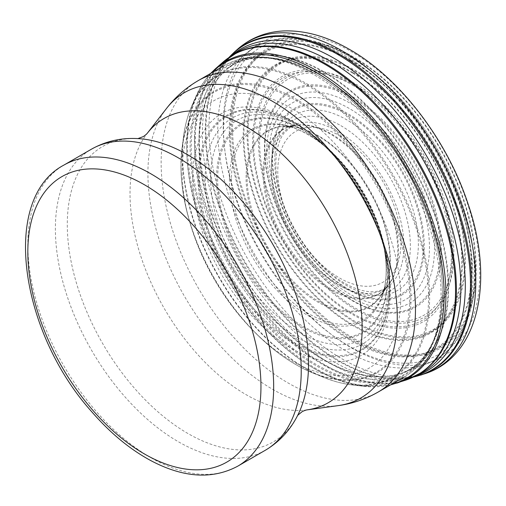 <?xml version="1.0" encoding="UTF-8"?>
<svg xmlns="http://www.w3.org/2000/svg" width="506" height="506" viewBox="0 0 506 506"><rect width="100%" height="100%" fill="white"/><g stroke="black" fill="none" stroke-linecap="round" stroke-linejoin="round"><path stroke-width="0.38" stroke-dasharray="2.53 1.9" d="M403.801 377.236C412.896 371.954 420.486 364.63 426.571 355.263C437.121 338.71 442.408 317.939 442.446 292.949L442.446 292.31C441.751 331.215 430.056 357.457 407.355 371.031L411.593 368.583L403.301 372.498L426.305 363.915C439.733 358.874 450.587 350.032 458.86 337.388C475.615 310.172 479.201 274.372 469.631 229.996C458.436 182.584 436.229 139.707 403.004 101.371C385.749 81.94 367.495 66.634 348.248 55.445C308.04 32.96 274.214 32.118 246.751 52.921A180.421 104.166 60 0 1 345.383 55.989A180.421 104.166 60 0 1 465.507 223.038A180.421 104.166 60 0 1 426.305 363.915A180.421 104.166 60 0 1 255.169 255.391A180.421 104.166 60 0 1 246.751 52.921L227.814 68.557A176.278 101.776 60 0 1 323.929 71.763A176.278 101.776 60 0 1 441.219 234.721A176.278 101.776 60 0 1 403.301 372.498A176.278 101.776 60 0 1 235.783 266.58A176.278 101.776 60 0 1 227.814 68.557L235.36 63.332A176.233 101.75 60 0 1 323.473 72.061A176.233 101.75 60 0 1 438.607 227.358A176.233 101.75 60 0 1 411.593 368.583A176.233 101.75 60 0 1 235.353 266.833A176.233 101.75 60 0 1 235.36 63.332L231.115 65.78A176.233 101.75 60 0 1 319.235 74.508A176.233 101.75 60 0 1 434.369 229.806A176.233 101.75 60 0 1 407.355 371.031A176.233 101.75 60 0 1 231.115 269.281A176.233 101.75 60 0 1 231.115 65.78C254.221 52.902 282.797 55.894 316.838 74.743A177.644 102.56 60 0 1 442.446 292.31A177.644 102.56 60 0 1 316.838 364.832A177.644 102.56 60 0 1 191.224 147.265A177.644 102.56 60 0 1 316.838 74.743L316.282 74.42A178.428 103.015 60 0 1 442.446 292.949A178.428 103.015 60 0 1 316.282 365.794A178.428 103.015 60 0 1 190.111 147.265A178.428 103.015 60 0 1 316.282 74.42C294.618 61.96 273.986 56.16 254.385 57.02C243.228 57.608 233.089 60.518 223.968 65.755A179.832 103.825 60 0 1 313.884 74.66A179.832 103.825 60 0 1 431.365 233.133A179.832 103.825 60 0 1 403.801 377.236A179.832 103.825 60 0 1 223.968 273.404A179.832 103.825 60 0 1 223.968 65.755M378.222 391.998A179.832 103.825 60 0 1 198.39 288.173A179.832 103.825 60 0 1 198.39 80.517M338.128 405.635A176.316 101.795 60 0 1 184.431 296.231A176.316 101.795 60 0 1 166.537 108.423M307.098 409.866A164.134 94.761 60 0 1 164.014 308.021A164.134 94.761 60 0 1 147.36 133.179M297.749 415.205L298.173 414.351A170.579 98.487 60 0 1 102.623 343.466A170.579 98.487 60 0 1 139.011 138.669L138.062 138.612M265.22 450.321A173.836 100.365 60 0 1 91.384 349.95A173.836 100.365 60 0 1 91.384 149.219M237.668 466.222A173.836 100.365 60 0 1 63.832 365.857A173.836 100.365 60 0 1 63.832 165.127M339.374 135.64A87.127 50.303 60 0 1 392.726 273.145A87.127 50.303 60 0 1 286.023 211.54A87.127 50.303 60 0 1 339.374 135.64M340.892 125.678A98.253 56.729 60 0 1 401.056 280.748A98.253 56.729 60 0 1 280.722 211.274A98.253 56.729 60 0 1 340.892 125.678M352.454 85.071A139.801 80.713 60 0 1 438.07 305.725A139.801 80.713 60 0 1 266.845 206.872A139.801 80.713 60 0 1 352.454 85.071M352.688 83.591A141.459 81.668 60 0 1 439.309 306.851A141.459 81.668 60 0 1 266.061 206.827A141.459 81.668 60 0 1 352.688 83.591M352.84 73.199A154.077 88.955 60 0 1 447.196 316.376A154.077 88.955 60 0 1 258.49 207.428A154.077 88.955 60 0 1 352.84 73.199M352.79 72.478A154.988 89.486 60 0 1 447.702 317.098A154.988 89.486 60 0 1 257.883 207.504A154.988 89.486 60 0 1 352.79 72.478M350.841 60.802A170.674 98.537 60 0 1 455.356 330.178A170.674 98.537 60 0 1 246.327 209.49A170.674 98.537 60 0 1 350.841 60.802M350.652 60.132A171.629 99.087 60 0 1 455.748 331.013A171.629 99.087 60 0 1 245.549 209.655A171.629 99.087 60 0 1 350.652 60.132M348.995 56.324A177.461 102.459 60 0 1 457.664 336.408A177.461 102.459 60 0 1 240.325 210.926A177.461 102.459 60 0 1 348.995 56.324M288.357 119.467A134.672 77.753 -120 0 0 279.748 115.589L279.748 115.589A134.672 77.753 -120 0 0 199.225 179.042A134.672 77.753 -120 0 0 287.642 338.47A134.672 77.753 -120 0 0 388.532 303.998L388.532 303.998A134.672 77.753 -120 0 0 288.357 119.467M287.674 119.062A135.5 78.234 -120 0 0 198.067 179.13A135.5 78.234 -120 0 0 308.635 350.886A135.5 78.234 -120 0 0 385.496 253.595A135.5 78.234 -120 0 0 385.496 253.582A135.5 78.234 -120 0 0 321.892 143.426A135.5 78.234 -120 0 0 321.886 143.419A135.5 78.234 -120 0 0 287.674 119.062M205.202 178.593A130.396 75.286 -120 0 0 311.348 344.301A130.396 75.286 -120 0 0 385.61 250.887A130.396 75.286 -120 0 0 324.289 144.678A130.396 75.286 -120 0 0 291.892 121.541A130.396 75.286 -120 0 0 205.202 178.593M210.667 178.548A126.108 72.807 -120 0 0 313.132 339.096A126.108 72.807 -120 0 0 385.155 248.914A126.108 72.807 -120 0 0 325.769 146.057A126.108 72.807 -120 0 0 294.821 123.9A126.108 72.807 -120 0 0 210.667 178.548M216.53 178.89A121.079 69.904 -120 0 0 303.682 328.002A121.079 69.904 -120 0 0 387.71 274.182A121.079 69.904 -120 0 0 297.636 126.943A121.079 69.904 -120 0 0 216.53 178.89M217.662 178.96A120.112 69.347 -120 0 0 315.029 332.208A120.112 69.347 -120 0 0 383.877 246.511A120.112 69.347 -120 0 0 383.871 246.504A120.112 69.347 -120 0 0 327.218 148.372A120.112 69.347 -120 0 0 327.211 148.366A120.112 69.347 -120 0 0 298.186 127.531A120.112 69.347 -120 0 0 217.662 178.96M229.477 178.858A110.839 63.996 -120 0 0 318.881 320.943A110.839 63.996 -120 0 0 382.903 242.247A110.839 63.996 -120 0 0 330.418 151.338A110.839 63.996 -120 0 0 304.523 132.635A110.839 63.996 -120 0 0 229.477 178.858M231.476 178.605A109.524 63.231 -120 0 0 295.238 304.492A109.524 63.231 -120 0 0 381.84 296.567A109.524 63.231 -120 0 0 305.782 133.204A109.524 63.231 -120 0 0 282.848 125.102A109.524 63.231 -120 0 0 231.476 178.605M246.112 175.063A101.744 58.747 -120 0 0 304.58 292.955A101.744 58.747 -120 0 0 385.717 286.32A101.744 58.747 -120 0 0 316.459 135.146A101.744 58.747 -120 0 0 293.657 126.867A101.744 58.747 -120 0 0 246.112 175.063M247.149 174.741A101.276 58.468 -120 0 0 298.995 286.801A101.276 58.468 -120 0 0 380.645 295.985A101.276 58.468 -120 0 0 380.423 212.349A101.276 58.468 -120 0 0 317.275 135.191A101.276 58.468 -120 0 0 282.778 126.43A101.276 58.468 -120 0 0 247.149 174.741M263.152 168.568A95.299 55.021 -120 0 0 310.905 275.15A95.299 55.021 -120 0 0 388.589 284.821A95.299 55.021 -120 0 0 330.848 134.368A95.299 55.021 -120 0 0 296.421 125.127A95.299 55.021 -120 0 0 263.152 168.568M264.183 168.074A95.02 54.857 -120 0 0 306.642 269.451A95.02 54.857 -120 0 0 383.08 290.76A95.02 54.857 -120 0 0 392.137 213.823A95.02 54.857 -120 0 0 331.797 134.204A95.02 54.857 -120 0 0 288.426 126.962A95.02 54.857 -120 0 0 264.183 168.074M271.393 163.925A93.838 54.18 -120 0 0 312.771 264.575A93.838 54.18 -120 0 0 388.678 286.187A93.838 54.18 -120 0 0 397.918 210.825A93.838 54.18 -120 0 0 339.039 132.072A93.838 54.18 -120 0 0 295.194 124.394A93.838 54.18 -120 0 0 271.393 163.925M275.043 154.172A101.535 58.62 -120 0 0 341.62 282.468A101.535 58.62 -120 0 0 418.266 248.301A101.535 58.62 -120 0 0 349.032 121.187A101.535 58.62 -120 0 0 275.043 154.172M272.854 151.136A106.538 61.511 -120 0 0 342.834 285.7A106.538 61.511 -120 0 0 423.155 249.641A106.538 61.511 -120 0 0 350.38 116.329A106.538 61.511 -120 0 0 272.854 151.136M272.272 150.516A107.658 62.156 -120 0 0 343.03 286.485A107.658 62.156 -120 0 0 424.161 249.983A107.658 62.156 -120 0 0 350.582 115.279A107.658 62.156 -120 0 0 272.272 150.516M269.281 147.335A113.458 65.502 -120 0 0 344.055 290.533A113.458 65.502 -120 0 0 429.373 251.722A113.458 65.502 -120 0 0 351.632 109.872A113.458 65.502 -120 0 0 269.281 147.335M267.023 144.204A118.613 68.481 -120 0 0 345.307 293.866A118.613 68.481 -120 0 0 434.401 253.108A118.613 68.481 -120 0 0 353.017 104.862A118.613 68.481 -120 0 0 267.023 144.204M265.119 140.611A123.989 71.586 -120 0 0 347.002 297.047A123.989 71.586 -120 0 0 440.1 254.366A123.989 71.586 -120 0 0 354.984 99.416A123.989 71.586 -120 0 0 265.119 140.611M264.752 139.922A125.033 72.187 -120 0 0 347.331 297.661A125.033 72.187 -120 0 0 441.2 254.607A125.033 72.187 -120 0 0 355.364 98.366A125.033 72.187 -120 0 0 264.752 139.922M259.869 133.154A136.184 78.626 -120 0 0 350.038 304.871A136.184 78.626 -120 0 0 452.079 257.605A136.184 78.626 -120 0 0 358.368 87.532A136.184 78.626 -120 0 0 259.869 133.154M258.743 132.148A138.157 79.765 -120 0 0 350.291 306.32A138.157 79.765 -120 0 0 453.749 258.243A138.157 79.765 -120 0 0 358.602 85.742A138.157 79.765 -120 0 0 258.743 132.148M248.199 125.817A153.293 88.506 -120 0 0 350.639 318.691A153.293 88.506 -120 0 0 464.66 263.923A153.293 88.506 -120 0 0 358.254 72.953A153.293 88.506 -120 0 0 248.199 125.817M247.358 125.412A154.393 89.138 -120 0 0 350.601 319.647A154.393 89.138 -120 0 0 465.375 264.372A154.393 89.138 -120 0 0 358.14 72.061A154.393 89.138 -120 0 0 247.358 125.412M232.804 119.859A171.85 99.22 -120 0 0 348.957 335.491A171.85 99.22 -120 0 0 475.583 271.912A171.85 99.22 -120 0 0 355.029 58.494A171.85 99.22 -120 0 0 232.804 119.859M231.748 119.561A173.008 99.884 -120 0 0 348.773 336.598A173.008 99.884 -120 0 0 476.171 272.449A173.008 99.884 -120 0 0 354.725 57.64A173.008 99.884 -120 0 0 231.748 119.561M223.393 117.879A181.414 104.736 -120 0 0 346.825 345.117A181.414 104.736 -120 0 0 479.739 276.643A181.414 104.736 -120 0 0 351.689 51.783A181.414 104.736 -120 0 0 223.393 117.879M237.649 49.152A188.668 108.929 -120 0 0 209.098 121.604A188.668 108.929 -120 0 0 281.583 307.047A188.668 108.929 -120 0 0 424.85 373.738M234.455 51.985A187.802 108.423 -120 0 0 205.986 124.691A187.802 108.423 -120 0 0 278.401 309.002A187.802 108.423 -120 0 0 420.809 375.091M228.927 57.513A187.498 108.252 -120 0 0 222.273 65.963A187.498 108.252 -120 0 0 205.404 125.393A187.498 108.252 -120 0 0 268.787 298.376A187.498 108.252 -120 0 0 402.814 378.596L402.814 378.596A187.498 108.252 -120 0 0 413.415 377.059M231.716 55.692A185.051 106.842 -120 0 0 227.377 59.202L230.666 56.292A185.936 107.354 -120 0 0 202.419 129.03A185.936 107.354 -120 0 0 274.454 311.158A185.936 107.354 -120 0 0 415.186 376.211M420.859 372.897A184.69 106.633 -120 0 1 276.112 325.371A184.69 106.633 -120 0 1 195.253 135.45A184.69 106.633 -120 0 1 236.163 53.193L227.377 59.202A185.051 106.842 -120 0 0 199.212 132.199A185.051 106.842 -120 0 0 271.172 313.176A185.051 106.842 -120 0 0 411.03 377.609A185.051 106.842 -120 0 0 416.387 375.553M222.646 62.415A184.62 106.589 -120 0 0 194.487 136.076A184.62 106.589 -120 0 0 266.643 316.231A184.62 106.589 -120 0 0 405.882 380.101A184.62 106.589 -120 0 0 405.882 380.095M215.512 68.689A182.723 105.495 -120 0 0 187.555 142.939A182.723 105.495 -120 0 0 259.546 320.602A182.723 105.495 -120 0 0 396.887 383.131M211.293 73.066A182.065 105.115 -120 0 0 195.714 96.785A182.065 105.115 -120 0 0 186.689 144.191A182.065 105.115 -120 0 0 362.802 386.186A182.065 105.115 -120 0 0 391.125 384.554M182.596 154.071A174.69 100.858 -120 0 0 351.702 384.864A174.69 100.858 -120 0 0 426.849 265.53A174.69 100.858 -120 0 0 300.191 80.087A174.69 100.858 -120 0 0 191.312 107.057A174.69 100.858 -120 0 0 182.596 154.071M182.4 154.804A174.058 100.492 -120 0 0 322.954 377.115A174.058 100.492 -120 0 0 427.994 283.512A174.058 100.492 -120 0 0 299.482 80.941A174.058 100.492 -120 0 0 183.646 135.823A174.058 100.492 -120 0 0 182.4 154.804M180.939 166.525A162.628 93.895 -120 0 0 312.43 372.795A162.628 93.895 -120 0 0 410.334 284.378A162.628 93.895 -120 0 0 289.027 95.318A162.628 93.895 -120 0 0 182.128 147.101A162.628 93.895 -120 0 0 180.939 166.525M180.971 167.315A161.762 93.395 -120 0 0 188.51 217.694A161.762 93.395 -120 0 0 254.486 331.968A161.762 93.395 -120 0 0 408.405 317.496A161.762 93.395 -120 0 0 288.382 96.342A161.762 93.395 -120 0 0 180.971 167.315M182.116 173.153A154.596 89.252 -120 0 0 189.263 220.395A154.596 89.252 -120 0 0 252.519 329.963A154.596 89.252 -120 0 0 399.525 315.586A154.596 89.252 -120 0 0 284.17 104.331A154.596 89.252 -120 0 0 182.116 173.153M192.761 179.175A139.669 80.637 -120 0 0 306.902 355.939A139.669 80.637 -120 0 0 385.939 255.517A139.669 80.637 -120 0 0 320.443 142.078A139.669 80.637 -120 0 0 284.827 116.772A139.669 80.637 -120 0 0 192.761 179.175M230.666 56.292L222.273 65.963A187.498 108.252 -120 0 0 222.267 65.963L228.788 57.608M316.838 74.743L316.282 74.42M321.892 143.426L320.443 142.078C351.177 170.345 376.825 214.765 385.939 255.517L385.496 253.595C389.702 272.215 390.714 289.027 388.532 304.005C390.885 287.269 389.911 269.565 385.61 250.887L385.155 248.914C375.313 208.883 355.516 174.602 325.775 146.057L324.289 144.678C313.239 134.394 301.62 126.152 289.426 119.954L288.154 119.372C299.52 125.096 310.773 133.116 321.898 143.432M383.877 246.511C376.059 211.204 353.877 172.793 327.218 148.372L330.424 151.345C322.031 143.609 313.543 137.468 304.954 132.92C297.218 128.853 289.849 126.247 282.848 125.102L293.657 126.867L282.778 126.43L296.421 125.127L288.426 126.962L295.194 124.394L291.658 126.089L284.011 133.11C279.71 138.821 277.067 147.025 276.08 157.727C274.948 172.9 277.927 189.839 285.005 208.548C292.689 228.092 303.423 245.435 317.199 260.584C328.362 272.601 339.678 281.254 351.132 286.548C360.525 290.729 368.64 292.398 375.496 291.557C384.06 290.305 387.419 287.174 388.627 286.225L383.023 290.805L388.608 284.796L380.657 295.966L385.717 286.32L381.84 296.567C387.242 282.044 387.602 263.936 382.903 242.247L383.871 246.504M413.263 377.128L402.763 378.596L415.344 376.16L411.182 377.558L420.771 372.954M390.423 384.958L362.796 386.186L351.702 384.864C342.379 383.744 332.796 381.163 322.954 377.115L312.43 372.795C292.462 364.503 273.145 350.892 254.486 331.968L252.519 329.963C222.412 298.648 201.325 262.127 189.263 220.401L188.51 217.7C183.589 199.94 181.059 182.995 180.92 166.86L182.128 147.101L183.646 135.823C185.063 125.279 187.618 115.691 191.312 107.057L195.714 96.785L210.591 73.478"/><path stroke-width="0.76" d="M288.306 89.429A179.832 103.825 60 0 1 405.787 247.896A179.832 103.825 60 0 1 378.222 391.998C365.718 399.158 352.353 403.706 338.128 405.635A176.316 101.795 60 0 0 392.517 275.232A176.316 101.795 60 0 0 272.589 101.377A176.316 101.795 60 0 0 166.537 108.423C175.323 97.07 185.936 87.766 198.39 80.517A179.832 103.825 60 0 1 288.306 89.429M166.537 108.423L147.36 133.179A164.134 94.761 60 0 1 246.08 126.62A164.134 94.761 60 0 1 357.729 288.471A164.134 94.761 60 0 1 307.098 409.866L338.128 405.635M187.916 154.944A170.579 98.487 60 0 1 298.173 414.351C290.608 429.79 279.622 441.782 265.22 450.321A173.836 100.365 60 0 0 291.867 311.019A173.836 100.365 60 0 0 178.302 157.828A173.836 100.365 60 0 0 91.384 149.219C105.982 141.016 121.857 137.499 139.011 138.669A170.579 98.487 60 0 1 187.916 154.944M237.668 466.222C212.197 479.732 183.147 477.803 150.516 460.435C129.637 449.094 110.004 432.826 91.624 411.618C19.804 331.62 0.481 198.618 63.832 165.127A173.836 100.365 60 0 1 150.75 173.735A173.836 100.365 60 0 1 264.315 326.927A173.836 100.365 60 0 1 237.668 466.222L265.22 450.321M144.393 184.747A164.848 95.172 60 0 1 245.34 444.926A164.848 95.172 60 0 1 43.446 328.362A164.848 95.172 60 0 1 144.393 184.747M424.85 373.738A188.668 108.929 -120 0 0 468.233 226.58A188.668 108.929 -120 0 0 341.044 50.221A188.668 108.929 -120 0 0 237.649 49.152C250.641 37.817 266.086 31.739 283.986 30.929C305.124 30.259 326.933 36.4 349.425 49.373C399.734 77.791 447.285 140.118 468.063 203.975C494.621 280.811 478.999 356.338 425.015 373.681L413.263 377.128M420.809 375.091A187.802 108.423 -120 0 0 420.809 375.085A187.802 108.423 -120 0 0 463.863 228.269A187.802 108.423 -120 0 0 336.851 52.795A187.802 108.423 -120 0 0 234.455 51.985L237.649 49.152M413.415 377.059A187.498 108.252 -120 0 0 464.141 233.772A187.498 108.252 -120 0 0 335.965 53.44A187.498 108.252 -120 0 0 228.927 57.513M415.186 376.211A185.936 107.354 -120 0 0 457.645 230.42A185.936 107.354 -120 0 0 331.379 56.773A185.936 107.354 -120 0 0 230.666 56.292L230.407 56.52M416.387 375.553A185.051 106.842 -120 0 0 451.921 227.681A185.051 106.842 -120 0 0 327.059 59.423A185.051 106.842 -120 0 0 231.716 55.692M420.859 372.897L420.859 372.897A184.69 106.633 -120 0 0 444.995 221.78A184.69 106.633 -120 0 0 322.278 61.827A184.69 106.633 -120 0 0 236.163 53.193L222.646 62.415A184.62 106.589 -120 0 1 321.354 62.295A184.62 106.589 -120 0 1 447.715 234.512A184.62 106.589 -120 0 1 405.882 380.095M396.887 383.131A182.723 105.495 -120 0 0 437.981 238.282A182.723 105.495 -120 0 0 312.012 68.019A182.723 105.495 -120 0 0 215.512 68.689L222.646 62.415M391.125 384.554A182.065 105.115 -120 0 0 437.057 242.197A182.065 105.115 -120 0 0 310.52 69.24A182.065 105.115 -120 0 0 211.293 73.066M307.098 409.866C305.181 410.132 301.696 411.802 301.937 411.821L297.585 415.413M147.36 133.179C146.171 134.71 142.977 136.892 143.084 136.677L137.796 138.65M63.832 165.127L91.384 149.219M378.222 391.998L403.801 377.236M198.39 80.517L223.968 65.755M415.344 376.16L415.015 376.268M420.777 372.954L406.027 380.05L390.423 384.958M228.788 57.608L234.455 51.985M210.591 73.478L215.512 68.689"/></g></svg>
